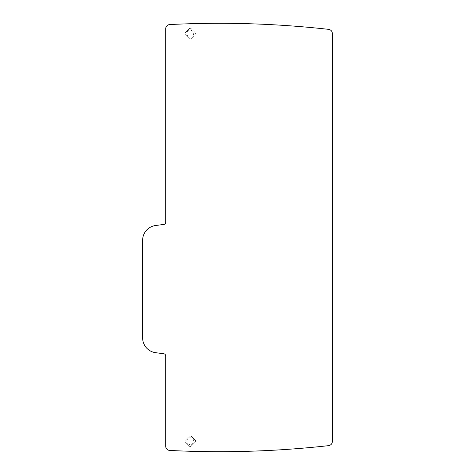 <?xml version="1.0" encoding="UTF-8"?>
<svg xmlns="http://www.w3.org/2000/svg" width="475" height="475" viewBox="0 0 475 475"><rect width="100%" height="100%" fill="white"/><g stroke="black" fill="none" stroke-linecap="round" stroke-linejoin="round"><path stroke-width="0.36" stroke-dasharray="2.38 1.78" d="M195.563 33.024L195.563 34.236A0.855 0.855 0 0 0 195.563 33.024L190.879 28.34L195.563 33.024M186.461 31.546L189.667 28.34L190.879 28.34L189.667 28.34L184.983 33.024L184.983 34.236L184.983 33.024L186.461 31.546M194.085 35.714L190.879 38.92L189.667 38.92L184.983 34.236L189.667 38.92L190.879 38.92L194.085 35.714M193.272 35.269A3.42 3.42 0 0 0 191.912 30.632A3.42 3.42 0 0 0 187.269 31.991A3.42 3.42 0 0 0 188.634 36.628A3.42 3.42 0 0 0 193.272 35.269M155.622 225.506A14.957 14.957 0 0 0 142.619 240.338L142.619 337.862A14.957 14.957 0 0 0 155.622 352.688L163.839 353.774A2.138 2.138 0 0 1 165.698 355.888L165.698 446.173A4.275 4.275 0 0 0 169.753 450.442A985.756 985.756 0 0 0 328.581 445.651A4.275 4.275 0 0 0 332.381 441.4L332.381 33.6A4.275 4.275 0 0 0 328.581 29.349A985.756 985.756 0 0 0 169.753 24.558A4.275 4.275 0 0 0 165.698 28.827L165.698 222.306A2.138 2.138 0 0 1 163.839 224.426L155.622 225.506M190.879 446.447L189.667 446.447L184.983 441.762L184.983 440.551L189.667 435.866L190.879 435.866L195.563 440.551L195.563 441.762L190.879 446.447L189.667 446.447L184.983 441.762L184.983 440.551L189.667 435.866L190.879 435.866L195.563 440.551L195.563 441.762L190.879 446.447M187.269 439.517A3.42 3.42 0 0 0 188.634 444.155A3.42 3.42 0 0 0 193.272 442.795A3.42 3.42 0 0 0 191.912 438.158A3.42 3.42 0 0 0 187.269 439.517"/><path stroke-width="0.71" d="M142.619 240.338A14.957 14.957 0 0 1 155.622 225.506L163.839 224.426A2.138 2.138 0 0 0 165.698 222.306L165.698 28.827A4.275 4.275 0 0 1 169.753 24.558A985.756 985.756 0 0 1 328.581 29.349A4.275 4.275 0 0 1 332.381 33.6L332.381 441.4A4.275 4.275 0 0 1 328.581 445.651A985.756 985.756 0 0 1 169.753 450.442A4.275 4.275 0 0 1 165.698 446.173L165.698 355.888A2.138 2.138 0 0 0 163.839 353.774L155.622 352.688A14.957 14.957 0 0 1 142.619 337.862L142.619 240.338"/></g></svg>
